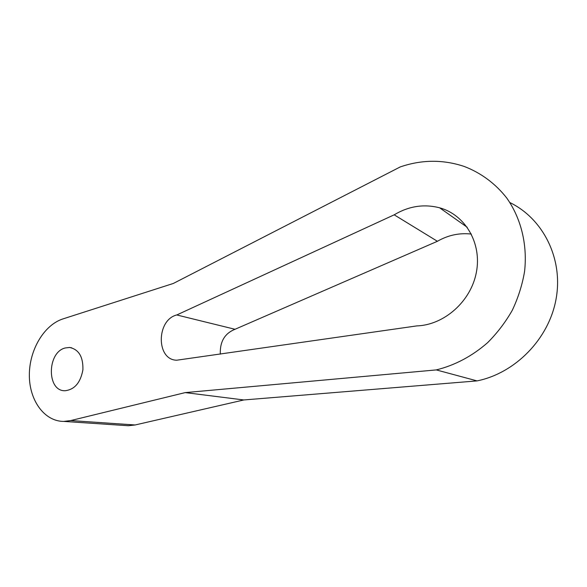 <?xml version="1.0" encoding="UTF-8"?>
<svg xmlns="http://www.w3.org/2000/svg" width="587" height="587" viewBox="0 0 587 587"><rect width="100%" height="100%" fill="white"/><g stroke="black" fill="none" stroke-linecap="round" stroke-linejoin="round"><path stroke-width="0.88" d="M176.775 314.962C156.274 319.915 156.003 359.985 176.731 360.213L416.755 325.91C443.97 325.095 470.899 301.579 476.365 272.368C482.059 243.179 465.175 214.791 439.648 207.813C423.924 203.777 408.765 206.11 394.178 214.82L176.775 314.962L235.013 329.285C224.726 333.394 219.832 341.678 220.316 354.144M394.178 214.82L437.403 241.286L235.013 329.285M471.354 234.074C459.408 232.731 448.094 235.138 437.403 241.286M65.186 347.974C47.011 352.295 46.578 391.199 64.93 390.744C74.549 389.687 80.544 382.695 82.914 369.766C83.237 356.779 78.768 349.346 69.515 347.46L65.186 347.974M243.818 399.96L185.221 392.6L70.763 420.556L63.756 421.415C44.282 421.451 29.233 400.217 29.35 375.1C29.277 350.006 44.032 324.956 62.956 318.91L173.348 283.448L400.209 166.943C421.642 159.583 442.936 159.407 464.104 166.407C480.775 172.754 495.494 183.57 506.83 198.142C521.058 218.386 527.588 244.676 524.565 271.517C522.276 284.9 518.182 297.814 512.297 310.266C505.473 322.234 497.248 333.027 487.621 342.661C472.117 356.184 454.998 365.268 436.273 369.913L477.055 380.897L243.818 399.96L135.105 424.973L128.392 425.736L124.774 425.494M185.221 392.6L436.273 369.913M509.868 202.559C543.129 218.672 563.41 258.676 556.087 298.937C548.889 339.205 515.056 373.222 477.055 380.897M70.763 420.556L135.105 424.973M439.648 207.813L467.245 227.286M69.515 347.46L71.79 347.842M63.756 421.415L128.392 425.736"/></g></svg>
